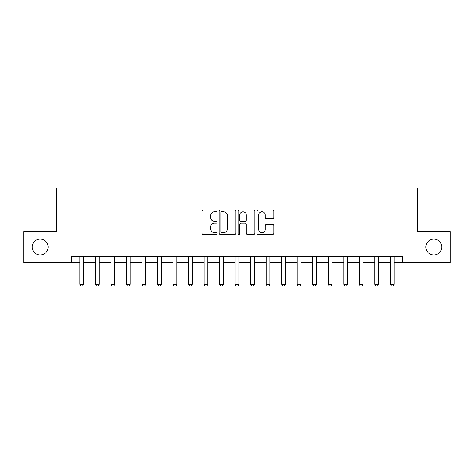 <?xml version="1.0" encoding="UTF-8"?>
<svg xmlns="http://www.w3.org/2000/svg" width="474" height="474" viewBox="0 0 474 474"><rect width="100%" height="100%" fill="white"/><g stroke="black" fill="none" stroke-linecap="round" stroke-linejoin="round"><path stroke-width="0.71" d="M217.128 210.883A0.853 0.853 0 0 0 216.274 210.029L203.322 210.029A1.221 1.221 0 0 0 202.108 211.25L202.108 233.19A1.221 1.221 0 0 0 203.322 234.411L216.274 234.411A0.853 0.853 0 0 0 217.128 233.558A0.853 0.853 0 0 0 216.274 232.704L214.598 232.704A3.899 3.899 0 0 1 210.699 228.806L210.699 226.975A3.899 3.899 0 0 1 214.598 223.076L216.274 223.076A0.853 0.853 0 0 0 217.128 222.223A0.853 0.853 0 0 0 216.274 221.37L214.598 221.37A3.899 3.899 0 0 1 210.699 217.465L210.699 215.64A3.899 3.899 0 0 1 214.598 211.736L216.274 211.736A0.853 0.853 0 0 0 217.128 210.883M425.895 247.061A7.945 7.945 0 0 0 433.846 255.006A7.945 7.945 0 0 0 441.792 247.061A7.945 7.945 0 0 0 433.846 239.109A7.945 7.945 0 0 0 425.895 247.061M32.208 247.061A7.945 7.945 0 0 0 40.154 255.006A7.945 7.945 0 0 0 48.105 247.061A7.945 7.945 0 0 0 40.154 239.109A7.945 7.945 0 0 0 32.208 247.061M272.627 218.627A1.221 1.221 0 0 0 273.848 217.406L273.848 211.25A1.221 1.221 0 0 0 272.627 210.029L258.241 210.029A1.221 1.221 0 0 0 257.021 211.25L257.021 233.19A1.221 1.221 0 0 0 258.241 234.411L272.627 234.411A1.221 1.221 0 0 0 273.848 233.19L273.848 225.754A1.221 1.221 0 0 0 272.627 224.54L266.471 224.54A1.221 1.221 0 0 0 265.25 225.754L265.25 229.446A3.259 3.259 0 0 1 261.992 232.704A3.259 3.259 0 0 1 258.727 229.446L258.727 215A3.259 3.259 0 0 1 261.992 211.736A3.259 3.259 0 0 1 265.25 215L265.25 217.406A1.221 1.221 0 0 0 266.471 218.627L272.627 218.627M71.823 262.584L23.7 262.584L23.7 231.537L56.299 231.537L56.299 188.065L417.701 188.065L417.701 231.537L450.3 231.537L450.3 262.584L402.177 262.584L402.177 256.375L71.823 256.375L71.823 262.584L79.899 262.584M235.934 211.25A1.221 1.221 0 0 0 234.713 210.029L220.327 210.029A1.221 1.221 0 0 0 219.112 211.25L219.112 233.19A1.221 1.221 0 0 0 220.327 234.411L234.713 234.411A1.221 1.221 0 0 0 235.934 233.19L235.934 211.25M239.287 210.029L253.673 210.029A1.221 1.221 0 0 1 254.888 211.25L254.888 233.19A1.221 1.221 0 0 1 253.673 234.411L247.517 234.411A1.221 1.221 0 0 1 246.296 233.19L246.296 224.291A1.221 1.221 0 0 0 245.076 223.076L240.993 223.076A1.221 1.221 0 0 0 239.773 224.291L239.773 233.558A0.853 0.853 0 0 1 238.92 234.411A0.853 0.853 0 0 1 238.067 233.558L238.067 211.25A1.221 1.221 0 0 1 239.287 210.029M83.625 262.584L95.422 262.584M99.149 262.584L110.946 262.584M114.672 262.584L126.469 262.584M130.196 262.584L141.993 262.584M145.719 262.584L157.516 262.584M161.243 262.584L173.04 262.584M176.766 262.584L188.563 262.584M192.29 262.584L204.087 262.584M207.813 262.584L219.616 262.584M223.337 262.584L235.14 262.584M238.86 262.584L250.663 262.584M254.384 262.584L266.187 262.584M269.913 262.584L281.71 262.584M285.437 262.584L297.234 262.584M300.96 262.584L312.757 262.584M316.484 262.584L328.281 262.584M332.007 262.584L343.804 262.584M347.531 262.584L359.328 262.584M363.054 262.584L374.851 262.584M378.578 262.584L390.375 262.584M394.101 262.584L402.177 262.584M221.672 211.736A0.853 0.853 0 0 0 220.819 212.589L220.819 231.851A0.853 0.853 0 0 0 221.672 232.704L223.438 232.704A3.899 3.899 0 0 0 227.336 228.806L227.336 215.64A3.899 3.899 0 0 0 223.438 211.736L221.672 211.736M246.296 215.06A3.259 3.259 0 0 0 243.032 211.801A3.259 3.259 0 0 0 239.773 215.06L239.773 220.149A1.221 1.221 0 0 0 240.993 221.37L245.076 221.37A1.221 1.221 0 0 0 246.296 220.149L246.296 215.06M83.762 256.375L83.679 256.618A1.244 1.244 0 0 0 83.625 256.997L83.625 284.317L82.689 285.935L80.829 285.935L79.899 284.317L79.899 256.997A1.244 1.244 0 0 0 79.839 256.618L79.762 256.375M79.899 284.317L83.625 284.317M99.285 256.375L99.202 256.618A1.244 1.244 0 0 0 99.149 256.997L99.149 284.317L98.213 285.935L96.352 285.935L95.422 284.317L95.422 256.997A1.244 1.244 0 0 0 95.363 256.618L95.286 256.375M95.422 284.317L99.149 284.317M114.809 256.375L114.732 256.618A1.244 1.244 0 0 0 114.672 256.997L114.672 284.317L113.742 285.935L111.876 285.935L110.946 284.317L110.946 256.997A1.244 1.244 0 0 0 110.886 256.618L110.809 256.375M110.946 284.317L114.672 284.317M130.332 256.375L130.255 256.618A1.244 1.244 0 0 0 130.196 256.997L130.196 284.317L129.266 285.935L127.399 285.935L126.469 284.317L126.469 256.997A1.244 1.244 0 0 0 126.41 256.618L126.333 256.375M126.469 284.317L130.196 284.317M145.856 256.375L145.779 256.618A1.244 1.244 0 0 0 145.719 256.997L145.719 284.317L144.789 285.935L142.923 285.935L141.993 284.317L141.993 256.997A1.244 1.244 0 0 0 141.933 256.618L141.856 256.375M141.993 284.317L145.719 284.317M161.379 256.375L161.302 256.618A1.244 1.244 0 0 0 161.243 256.997L161.243 284.317L160.313 285.935L158.446 285.935L157.516 284.317L157.516 256.997A1.244 1.244 0 0 0 157.457 256.618L157.38 256.375M157.516 284.317L161.243 284.317M176.903 256.375L176.826 256.618A1.244 1.244 0 0 0 176.766 256.997L176.766 284.317L175.836 285.935L173.97 285.935L173.04 284.317L173.04 256.997A1.244 1.244 0 0 0 172.98 256.618L172.903 256.375M173.04 284.317L176.766 284.317M192.426 256.375L192.349 256.618A1.244 1.244 0 0 0 192.29 256.997L192.29 284.317L191.36 285.935L189.499 285.935L188.563 284.317L188.563 256.997A1.244 1.244 0 0 0 188.504 256.618L188.427 256.375M188.563 284.317L192.29 284.317M207.95 256.375L207.873 256.618A1.244 1.244 0 0 0 207.813 256.997L207.813 284.317L206.883 285.935L205.023 285.935L204.087 284.317L204.087 256.997A1.244 1.244 0 0 0 204.033 256.618L203.95 256.375M204.087 284.317L207.813 284.317M223.473 256.375L223.396 256.618A1.244 1.244 0 0 0 223.337 256.997L223.337 284.317L222.407 285.935L220.546 285.935L219.616 284.317L219.616 256.997A1.244 1.244 0 0 0 219.557 256.618L219.48 256.375M219.616 284.317L223.337 284.317M238.997 256.375L238.92 256.618A1.244 1.244 0 0 0 238.86 256.997L238.86 284.317L237.93 285.935L236.07 285.935L235.14 284.317L235.14 256.997A1.244 1.244 0 0 0 235.08 256.618L235.003 256.375M235.14 284.317L238.86 284.317M254.52 256.375L254.443 256.618A1.244 1.244 0 0 0 254.384 256.997L254.384 284.317L253.454 285.935L251.593 285.935L250.663 284.317L250.663 256.997A1.244 1.244 0 0 0 250.604 256.618L250.527 256.375M250.663 284.317L254.384 284.317M270.05 256.375L269.967 256.618A1.244 1.244 0 0 0 269.913 256.997L269.913 284.317L268.977 285.935L267.117 285.935L266.187 284.317L266.187 256.997A1.244 1.244 0 0 0 266.127 256.618L266.05 256.375M266.187 284.317L269.913 284.317M285.573 256.375L285.496 256.618A1.244 1.244 0 0 0 285.437 256.997L285.437 284.317L284.501 285.935L282.64 285.935L281.71 284.317L281.71 256.997A1.244 1.244 0 0 0 281.651 256.618L281.574 256.375M281.71 284.317L285.437 284.317M301.097 256.375L301.02 256.618A1.244 1.244 0 0 0 300.96 256.997L300.96 284.317L300.03 285.935L298.164 285.935L297.234 284.317L297.234 256.997A1.244 1.244 0 0 0 297.174 256.618L297.097 256.375M297.234 284.317L300.96 284.317M316.62 256.375L316.543 256.618A1.244 1.244 0 0 0 316.484 256.997L316.484 284.317L315.554 285.935L313.687 285.935L312.757 284.317L312.757 256.997A1.244 1.244 0 0 0 312.698 256.618L312.621 256.375M312.757 284.317L316.484 284.317M332.144 256.375L332.067 256.618A1.244 1.244 0 0 0 332.007 256.997L332.007 284.317L331.077 285.935L329.211 285.935L328.281 284.317L328.281 256.997A1.244 1.244 0 0 0 328.221 256.618L328.144 256.375M328.281 284.317L332.007 284.317M347.667 256.375L347.59 256.618A1.244 1.244 0 0 0 347.531 256.997L347.531 284.317L346.601 285.935L344.734 285.935L343.804 284.317L343.804 256.997A1.244 1.244 0 0 0 343.745 256.618L343.668 256.375M343.804 284.317L347.531 284.317M363.191 256.375L363.114 256.618A1.244 1.244 0 0 0 363.054 256.997L363.054 284.317L362.124 285.935L360.258 285.935L359.328 284.317L359.328 256.997A1.244 1.244 0 0 0 359.268 256.618L359.191 256.375M359.328 284.317L363.054 284.317M378.714 256.375L378.637 256.618A1.244 1.244 0 0 0 378.578 256.997L378.578 284.317L377.648 285.935L375.787 285.935L374.851 284.317L374.851 256.997A1.244 1.244 0 0 0 374.798 256.618L374.715 256.375M374.851 284.317L378.578 284.317M394.238 256.375L394.161 256.618A1.244 1.244 0 0 0 394.101 256.997L394.101 284.317L393.171 285.935L391.311 285.935L390.375 284.317L390.375 256.997A1.244 1.244 0 0 0 390.321 256.618L390.238 256.375M390.375 284.317L394.101 284.317"/></g></svg>

